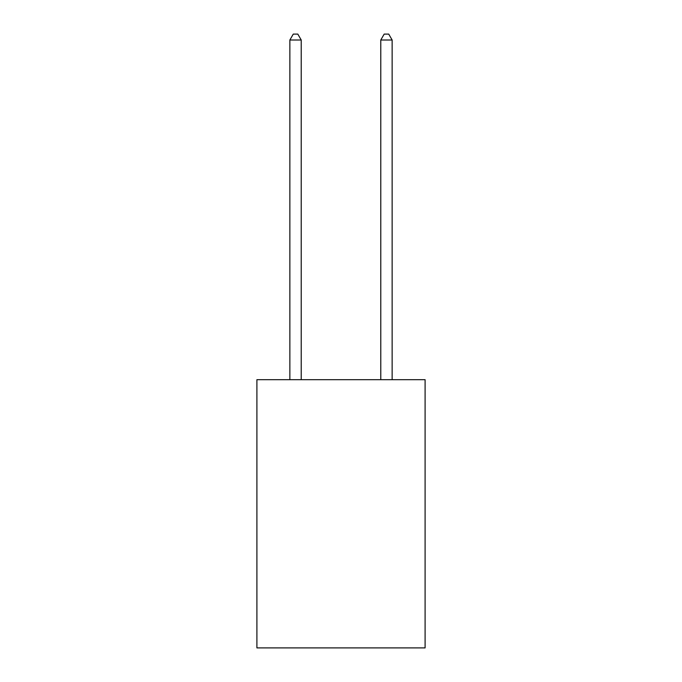 <?xml version="1.0" encoding="UTF-8"?>
<svg xmlns="http://www.w3.org/2000/svg" width="682" height="682" viewBox="0 0 682 682"><rect width="100%" height="100%" fill="white"/><g stroke="black" fill="none" stroke-linecap="round" stroke-linejoin="round"><path stroke-width="1.02" d="M425.099 379.686L425.099 647.9L256.901 647.9L256.901 379.686L425.099 379.686M301.222 379.686L301.222 40.008L289.859 40.008L289.859 379.686M289.859 40.008L293.269 34.1L297.812 34.1L301.222 40.008M392.141 379.686L392.141 40.008L380.778 40.008L380.778 379.686M380.778 40.008L384.188 34.1L388.731 34.1L392.141 40.008"/></g></svg>

